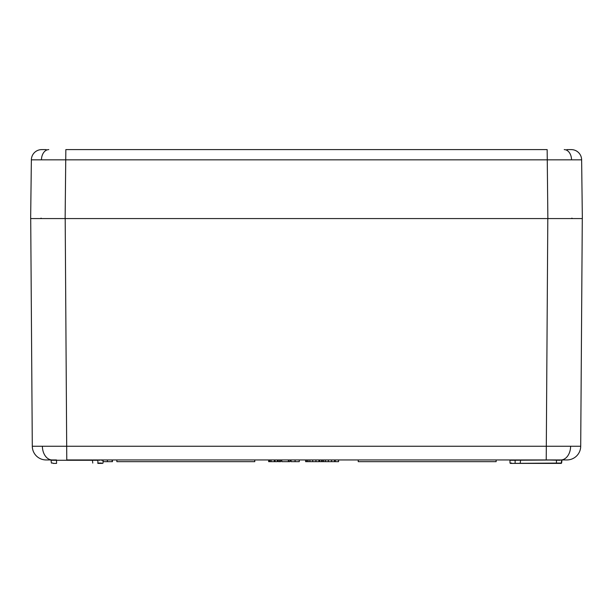 <?xml version="1.0" encoding="UTF-8"?>
<svg xmlns="http://www.w3.org/2000/svg" width="613" height="613" viewBox="0 0 613 613"><rect width="100%" height="100%" fill="white"/><g stroke="black" fill="none" stroke-linecap="round" stroke-linejoin="round"><path stroke-width="0.92" d="M571.868 218.144L572.504 218.573L568.558 218.573L574.588 218.573M556.481 459.942L556.435 463.39L561.263 463.39L510.338 463.39L561.608 463.053L561.998 459.942L509.947 460.279L511.457 460.279L509.947 460.279L509.993 463.053L511.51 463.053M561.263 463.39L561.654 460.279M515.119 459.942L511.457 460.279L515.119 460.279L515.112 463.39M102.662 463.39L97.835 463.39M97.835 463.053L101.49 463.053L97.835 463.053M51.392 463.053L51.002 459.942L51.392 463.053L52.91 463.053M56.519 459.942L46.09 459.942A13.793 13.793 0 0 1 32.297 446.249L580.703 446.249A13.793 13.793 0 0 1 566.91 459.942L66.779 459.942L65.193 218.573M92.77 463.053L92.379 459.942M97.888 463.39L97.888 460.279L51.346 460.279M103.168 460.026L103.007 463.053L103.053 460.279L101.543 460.279L103.398 459.942M99.766 460.279L97.881 459.949M520.621 459.942L520.23 463.053M547.807 218.573L546.221 459.942L560.144 460.279M38.412 218.573L52.205 218.573M560.795 218.573L568.558 218.573M582.289 218.573L580.703 446.249M30.711 218.573L32.297 446.249L30.711 218.573M515.165 463.39L511.755 463.39M56.519 460.279L56.565 463.39L53.155 463.39M254.778 459.942L254.778 461.666L116.853 461.666L116.853 459.942M496.147 459.942L496.147 461.666L358.222 461.666L358.222 459.942M268.632 459.942L268.632 461.666L274.356 461.666L274.356 459.942M274.356 461.666L275.061 461.666L275.061 459.942M275.061 461.666L277.298 461.666L277.298 459.942M281.781 459.942L281.781 461.666L289.98 461.666L289.98 459.942M288.371 461.666L288.371 459.942M288.593 461.666L288.593 459.942M291.068 459.942L291.068 461.666L299.267 461.666L299.267 459.942M295.098 461.666L295.098 459.942M305.611 459.942L305.611 461.666L305.764 459.942M305.764 461.666L318.913 461.666L318.913 459.942M315.933 461.666L315.933 459.942M312.691 461.666L312.691 459.942M309.887 461.666L309.887 459.942M308.071 461.666L308.071 459.942M306.845 461.666L306.845 459.942M319.687 459.942L319.687 461.666L321.388 461.666L321.388 459.942M321.388 461.666L334.545 461.666L334.545 459.942M331.556 461.666L331.556 459.942M328.323 461.666L328.323 459.942M325.518 461.666L325.518 459.942M323.695 461.666L323.695 459.942M322.476 461.666L322.476 459.942M271.107 461.666L271.107 459.942M269.866 461.666L269.866 459.942M269.712 461.666L269.712 459.942M279.589 459.942L279.589 461.666L278.225 461.666L278.225 459.942M279.589 461.666L280.7 461.666L280.7 459.942M289.98 461.666L290.294 459.942M334.545 461.666L338.568 461.666L338.568 459.942M335.265 461.666L335.265 459.942M103.168 461.666L112.455 461.666L112.455 459.942M112.148 461.666L112.148 459.942M547.869 218.573L547.156 149.61L65.844 149.61L65.131 218.573L582.35 218.573L581.63 159.832L31.37 159.832A10.344 10.344 0 0 1 41.715 149.61L46.167 149.61M566.833 149.61L571.285 149.61A10.344 10.344 0 0 1 581.63 159.832A10.344 10.344 0 0 0 571.285 149.61M65.131 218.573L30.65 218.573L31.37 159.832M560.849 459.942A13.793 9.754 -90 0 0 570.603 446.287M52.151 459.942A13.793 9.754 -90 0 1 42.397 446.287M107.367 461.666L107.367 459.942M41.469 159.778A10.344 7.318 -90 0 1 48.779 149.61M571.531 159.778A10.344 7.318 -90 0 0 564.221 149.61M41.132 218.144L40.496 218.573L41.132 218.144"/></g></svg>
